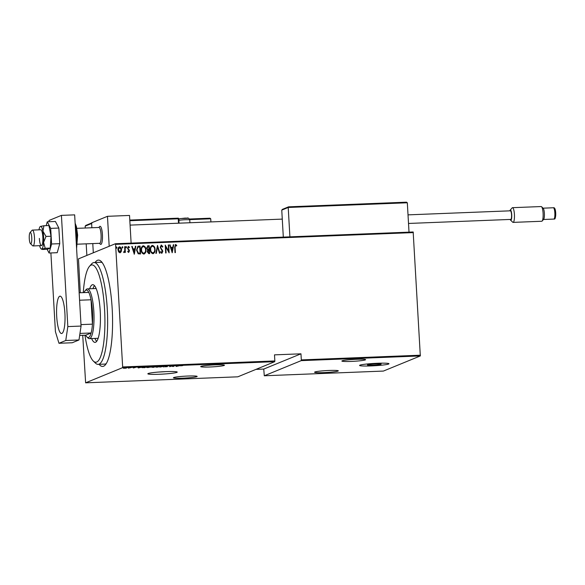 <?xml version="1.0" encoding="UTF-8"?>
<svg xmlns="http://www.w3.org/2000/svg" width="585" height="585" viewBox="0 0 585 585"><rect width="100%" height="100%" fill="white"/><g stroke="black" fill="none" stroke-linecap="round" stroke-linejoin="round"><path stroke-width="0.88" d="M165.76 371.629A14.72 1.163 176.7 0 0 147.837 373.793A14.72 1.163 176.7 0 0 159.31 374.268A14.72 1.163 176.7 0 0 177.233 372.104A14.72 1.163 176.7 0 0 165.76 371.629M158.893 372.031A14.72 1.163 176.7 0 0 159.178 372.016A14.72 1.163 176.7 0 0 166.045 371.614M377.515 363.27A14.72 1.163 176.7 0 0 359.592 365.442A14.72 1.163 176.7 0 0 371.058 365.917A14.72 1.163 176.7 0 0 388.981 363.746A14.72 1.163 176.7 0 0 377.515 363.27M372.799 365.208A6.793 0.534 176.7 0 0 381.069 364.206A6.793 0.534 176.7 0 0 375.775 363.987A6.793 0.534 176.7 0 0 367.504 364.989A6.793 0.534 176.7 0 0 372.799 365.208M95.07 262.497A53.22 11.883 87.7 0 1 101.183 261.407A53.22 11.883 87.7 0 1 112.174 308.492A53.22 11.883 87.7 0 1 105.271 364.93A53.22 11.883 87.7 0 1 99.092 364.323M102.28 262.694A50.954 11.378 -92.3 0 0 100.708 262.27L94.09 262.533A50.954 11.378 87.7 0 1 107.26 308.873A50.954 11.378 87.7 0 1 98.104 364.367A50.954 11.378 87.7 0 1 95.45 363.117L93.271 360.996A48.687 10.874 -92.3 0 0 104.561 309.165A48.687 10.874 -92.3 0 0 89.534 266.277A48.687 10.874 -92.3 0 0 83.282 292.632M209.971 366.985A11.89 0.943 -3.3 0 1 200.706 366.605A11.89 0.943 -3.3 0 1 215.185 364.85A11.89 0.943 -3.3 0 1 224.45 365.237A11.89 0.943 -3.3 0 1 209.971 366.985M351.139 361.42A11.89 0.943 -3.3 0 1 341.874 361.033A11.89 0.943 -3.3 0 1 356.353 359.285A11.89 0.943 -3.3 0 1 365.618 359.665A11.89 0.943 -3.3 0 1 351.139 361.42M323.841 372.608A11.89 0.943 -3.3 0 1 314.576 372.221A11.89 0.943 -3.3 0 1 329.055 370.466A11.89 0.943 -3.3 0 1 338.32 370.853A11.89 0.943 -3.3 0 1 323.841 372.608M182.674 378.173A11.89 0.943 -3.3 0 1 173.409 377.793A11.89 0.943 -3.3 0 1 187.887 376.038A11.89 0.943 -3.3 0 1 197.152 376.426A11.89 0.943 -3.3 0 1 182.674 378.173M138.323 367.928L137.98 367.3L142.038 367.139L138.323 367.928L138.199 367.482L138.221 367.936M151.062 366.875L147.808 367.57L146.316 367.292L151.252 366.97M160.166 366.517L156.919 367.212L155.42 366.934L160.356 366.612M167.624 366.115L166.257 366.342L167.288 366.656L164.897 366.788L167.624 366.115M166.367 366.437L165.862 366.356M176.231 366.437L175.888 365.808L179.946 365.647L176.231 366.437L176.107 365.991L176.129 366.437M180.553 365.837L182.761 365.588L180.546 365.713M174.505 365.859L173.16 366.554L171.463 366.115L169.701 366.693L171.434 365.983L173.138 366.422L174.505 365.859M163.712 366.283L163.961 366.919L163.332 366.422L159.902 367.08L163.712 366.283M155.398 366.612L153.665 367.321L151.822 367.241L155.398 366.612M152.692 366.985L152.239 366.919M144.875 367.029L146.294 366.97L144.561 367.687L141.687 367.468L144.875 367.029M142.235 367.658L141.687 367.468M133.234 367.965L135.457 367.453L133.226 367.906M131.252 367.563L128.32 368.14L131.252 367.563M126.038 368.17L123.413 368.272L126.031 368.111M122.543 367.687L85.622 382.824L237.817 376.82L274.738 361.684L122.543 367.687L122.653 366.949L274.848 360.945L274.738 361.684M80.277 292.749L78.47 258.863L115.399 243.733L413.171 231.982L420.322 355.943L383.394 371.073L264.288 375.775L301.209 360.638L301.319 359.899L420.432 355.205M420.322 355.943L301.209 360.638M255.967 369.376L263.747 369.069L264.288 375.775M85.622 382.824L82.726 335.3M263.747 369.069L300.968 353.815L301.319 359.899M413.361 232.596L115.581 244.347L122.653 366.949M300.968 353.815L274.497 354.861L274.848 360.945M121.19 251.755L119.94 252.764L118.572 251.864L117.98 249.832C117.812 248.325 118.353 247.309 119.589 246.797C120.89 247.206 121.541 248.172 121.548 249.693L121.19 251.755L119.837 252.8M120.342 252.676L119.94 252.764M119.172 246.885L119.494 246.833C120.795 247.25 121.446 248.215 121.446 249.736L121.548 249.693M123.779 251.835L124.788 250.614L124.649 246.695L125.044 246.68L125.373 252.449L124.934 251.616L124.093 252.596L123.691 252.42L124.188 251.879M127.859 251.17L128.524 251.747L129.058 250.914L127.508 248.15L128.415 246.446L129.439 247.192L129.197 247.733L128.466 247.155L127.903 248.106L129.453 250.87L128.656 252.42L127.713 251.63L127.961 251.126L128.685 251.704M128.181 246.497L129.439 247.192M138.667 246.146L140.086 246.088L140.539 253.978L138.148 253.788L136.546 250.08L137.885 246.3L140.086 246.088M149.197 245.729L149.65 253.619L148.78 253.649L147.259 251.755L147.676 250.051L146.652 248.077L147.968 245.78L149.197 245.729L149.548 253.619M147.566 245.861L149.095 245.773M157.504 245.4L159.939 253.21L159.508 253.232L157.548 246.921L156.312 253.356L155.881 253.371L157.504 245.4L159.829 253.217M168.297 244.976L168.692 244.961L169.145 252.852L165.723 246.753L166.082 252.969L165.679 252.983L165.226 245.1L168.655 251.177L168.297 244.976M175.602 245.298L175.083 247.353L175.383 252.603L174.988 252.618L174.681 247.294L175.588 244.486L176.75 245.349L176.546 245.971L175.434 245.349M175.332 244.537L176.75 245.349M172.217 252.727L169.679 244.918L170.111 244.903L170.893 247.404L172.816 247.331L173.306 244.779L173.738 244.764L172.217 252.727M161.401 245.854L160.59 247.228L162.82 251.455L161.833 253.342L160.568 252.055L160.912 251.55L161.833 252.53L162.425 251.506L160.195 247.236L161.365 245.049L162.842 246.716L162.476 247.133L161.146 245.919M160.816 251.594L161.95 252.508M161.08 245.108L162.842 246.716M155.062 249.415C155.317 251.477 154.615 252.903 152.956 253.693C151.179 253.086 150.294 251.74 150.308 249.641C150.06 247.579 150.769 246.161 152.444 245.4C154.191 246.007 155.069 247.345 155.062 249.415L154.959 249.459C155.215 251.521 154.513 252.947 152.853 253.729M153.438 253.583L152.956 253.693M151.924 245.51L152.341 245.437C154.096 246.051 154.966 247.389 154.959 249.459M145.957 249.773C146.206 251.835 145.504 253.261 143.851 254.051C142.067 253.444 141.19 252.098 141.204 250C140.956 247.938 141.665 246.519 143.332 245.758C145.087 246.365 145.965 247.711 145.957 249.773L145.855 249.817C146.111 251.879 145.409 253.305 143.749 254.087M144.334 253.941L143.851 254.051M142.82 245.868L143.237 245.795C144.992 246.409 145.862 247.748 145.855 249.817M134.309 254.226L131.771 246.417L132.203 246.402L132.985 248.903L134.908 248.83L135.398 246.27L135.83 246.256L134.309 254.226M125.987 246.585L126.557 247.177L126.199 247.85L125.768 247.214L126.126 246.541L126.557 247.177L126.199 247.85M125.768 247.214L126.024 246.577M122.331 246.731L122.901 247.323L122.543 247.996L122.104 247.353L122.462 246.68L122.901 247.323L122.543 247.996M122.104 247.353L122.367 246.724M116.386 246.965L116.956 247.557L116.598 248.23L116.166 247.587L116.525 246.914L116.956 247.557L116.598 248.23M116.166 247.587L116.43 246.958M115.581 244.347L115.399 243.733M98.104 364.367L104.722 364.104A50.954 11.378 -92.3 0 0 106.258 363.563M175.507 245.334L174.981 247.396L175.281 252.603M176.648 245.393L176.48 245.905M169.694 244.954L170.111 244.903M170.016 244.947L170.893 247.404M170.791 247.448L172.816 247.331M173.299 244.815L173.738 244.764M173.643 244.801L172.122 252.735M171.142 248.208L171.975 251.25L172.663 248.15L171.142 248.208L172.078 251.206M168.297 245.013L168.692 244.961M168.59 244.998L169.043 252.815M165.979 252.976L165.723 246.753M165.233 245.159L168.655 251.177M161.306 245.897L160.59 247.228M160.487 247.272L160.795 247.996M160.699 248.04L162.491 250.263M162.396 250.307L162.82 251.455M162.718 251.499L161.731 253.378M156.224 253.356L157.548 246.921M151.873 245.532L152.341 245.437M152.027 246.322L152.502 246.205C151.105 246.797 150.506 247.938 150.711 249.627C150.711 251.316 151.435 252.398 152.89 252.881L153.248 252.808M152.407 246.248C151.003 246.833 150.404 247.974 150.608 249.671C150.608 251.353 151.339 252.442 152.787 252.925L153.197 252.83M152.787 252.925L152.89 252.881C154.272 252.267 154.864 251.119 154.667 249.437C154.659 247.755 153.943 246.68 152.502 246.205M148.159 246.621L146.945 248.098L147.808 249.481L148.912 249.524L148.846 246.556L147.617 246.702M148.692 250.351L147.552 251.762L149.109 252.866L149.058 250.3L148.188 250.424M148.561 252.888L149.204 252.822M147.552 251.762L148.663 252.844M148.787 250.307L147.654 251.725M147.808 249.481L149.014 249.488M146.945 248.098L147.91 249.437M148.261 246.577L147.047 248.062M142.769 245.89L143.237 245.795M142.915 246.68L143.398 246.563C142.001 247.155 141.402 248.296 141.599 249.985C141.607 251.674 142.33 252.757 143.786 253.239L144.144 253.173M143.296 246.607C141.899 247.192 141.299 248.333 141.504 250.029C141.504 251.711 142.228 252.8 143.683 253.283L144.093 253.195M143.683 253.283L143.786 253.239C145.168 252.625 145.76 251.477 145.563 249.795C145.555 248.113 144.839 247.038 143.398 246.563M139.99 246.131L140.444 253.978M137.841 246.322L138.565 246.183M137.987 247.141L136.846 250.109L138.235 253.071L140.1 253.181L139.742 246.914L137.892 247.184L136.941 250.066L138.338 253.034L140.1 253.181M131.786 246.453L132.203 246.402M132.108 246.439L132.985 248.903M132.883 248.947L134.908 248.83M135.391 246.314L135.83 246.256M135.735 246.3L134.214 254.226M133.234 249.707L134.067 252.742L134.755 249.641L133.234 249.707L134.17 252.705M129.336 247.228L129.146 247.66M128.371 247.199L127.903 248.106M127.801 248.15L128.049 248.654M127.954 248.691L128.605 249.225M128.51 249.268L129.241 249.992M129.146 250.029L129.453 250.87M129.351 250.914L128.554 252.457M126.462 247.221L126.104 247.894M124.649 246.731L125.044 246.68M124.941 246.724L125.278 252.449M123.991 252.64L124.934 251.616M122.799 247.367L122.44 248.04M119.121 246.907L119.494 246.833M121.446 249.736L121.095 251.799M119.274 247.594L118.382 249.817L120.152 252.011M119.537 247.543L118.28 249.853L120.1 252.025M119.801 252.098L121.153 249.707L119.632 247.506M116.861 247.601L116.503 248.274M176.421 366.056L177.942 365.998L176.421 365.991M163.785 366.473L163.529 366.934M158.542 366.473L155.822 366.919L159.785 366.758L159.902 366.203M159.785 366.758L158.542 366.539M152.904 367.292L154.001 367.036L152.21 367.139M153.921 366.978L152.634 366.905L153.921 366.978M152.626 366.817L153.102 367M149.431 366.832L146.711 367.278L150.681 367.117L150.791 366.561M150.681 367.117L149.438 366.897M144.341 367.629L145.724 367.058L142.082 367.453L144.341 367.629M142.075 367.343L142.638 367.673M138.513 367.548L140.034 367.49L138.513 367.482M125.673 367.775L123.793 368.097L126.565 367.987L126.623 367.468M126.565 367.987L125.673 367.833M89.534 266.277L91.538 263.989A50.954 11.378 87.7 0 1 94.09 262.533M94.924 338.423A28.877 6.45 -92.3 0 0 96.642 341.355M89.651 288.771A28.877 6.45 87.7 0 1 92.752 284.683A28.877 6.45 87.7 0 1 100.218 310.942A28.877 6.45 87.7 0 1 95.026 342.386A28.877 6.45 87.7 0 1 91.618 338.554M84.964 335.212A48.687 10.874 -92.3 0 0 93.271 360.996M94.441 285.59A28.877 6.45 -92.3 0 0 92.956 288.646M79.969 333.421L91.128 332.982A23.78 5.309 -92.3 0 1 86.968 336.975A23.78 5.309 -92.3 0 1 85.761 335.183L91.128 332.982A23.78 5.309 -92.3 0 0 92.445 324.156A23.78 5.309 -92.3 0 0 92.481 311.659A23.78 5.309 -92.3 0 0 91.033 299.776A23.78 5.309 -92.3 0 0 88.788 292.412A23.78 5.309 -92.3 0 0 85.147 290.716A23.78 5.309 -92.3 0 0 84.079 292.602M85.147 290.716L86.149 289.575A24.914 5.565 87.7 0 1 87.392 288.866A24.914 5.565 87.7 0 1 93.834 311.52A24.914 5.565 87.7 0 1 89.359 338.649A24.914 5.565 87.7 0 1 88.057 338.035L86.968 336.975M80.979 324.609L92.445 324.156L91.033 299.776L79.575 300.229M88.788 292.412L79.15 292.792M85.761 335.183L79.67 335.424M98.814 227.477L99.626 226.556A9.06 2.026 87.7 0 1 100.079 226.293A9.06 2.026 87.7 0 1 102.419 234.534A9.06 2.026 87.7 0 1 100.795 244.398A9.06 2.026 87.7 0 1 100.042 243.821M92.101 222.856L91.626 223.499L91.867 227.748L91.582 222.827L107.465 216.311L129.526 215.441L131.12 243.111M107.465 216.311L109.19 246.27M92.781 243.579L93.315 252.778L92.781 243.579M30.625 243.74A5.66 1.265 -92.3 0 0 31.787 238.563A5.66 1.265 -92.3 0 0 30.405 232.464A5.66 1.265 -92.3 0 0 30.003 232.611A5.66 1.265 -92.3 0 0 29.25 238.153A5.66 1.265 -92.3 0 0 30.442 243.623A5.66 1.265 -92.3 0 0 30.625 243.74M30.003 232.611L32.007 230.322A7.927 1.77 87.7 0 1 32.409 230.095A7.927 1.77 87.7 0 1 32.563 230.124A7.927 1.77 87.7 0 1 34.5 238.3A7.927 1.77 87.7 0 1 33.031 245.934A7.927 1.77 87.7 0 1 32.87 245.912A7.927 1.77 87.7 0 1 32.621 245.744L30.442 243.623M77.447 244.186L99.647 243.309A7.927 1.77 -92.3 0 0 101.11 235.675A7.927 1.77 -92.3 0 0 99.179 227.492A7.927 1.77 -92.3 0 0 99.019 227.47L76.818 228.347M100.079 226.293A9.06 2.026 87.7 0 1 100.262 226.322A9.06 2.026 87.7 0 1 102.47 235.667A9.06 2.026 87.7 0 1 100.795 244.398A9.06 2.026 87.7 0 1 100.613 244.369A9.06 2.026 87.7 0 1 100.32 244.172L99.443 243.316M406.473 202.183L407.321 202.776L288.215 207.47L288.683 206.834L406.538 202.176L288.646 206.827L288.215 207.47L281.758 210.117L283.315 237.108M288.215 207.47L289.904 236.845M407.321 202.776L409.017 232.143M281.758 210.117L282.533 209.35M209.883 218.212L189.467 219.017L209.949 218.205L210.732 218.797L210.914 221.92M85.944 225.379L85.176 226.146L85.278 228.011M86.192 243.843L86.858 255.426M510.157 219.441A5.097 1.141 -92.3 0 0 510.529 220.084A5.097 1.141 -92.3 0 0 510.888 220.194A5.097 1.141 -92.3 0 0 511.714 214.666A5.097 1.141 -92.3 0 0 510.303 210.052A5.097 1.141 -92.3 0 0 510.142 210.176A5.097 1.141 -92.3 0 0 509.82 210.841M510.142 210.176L512.146 207.887A7.364 1.645 87.7 0 1 512.38 207.712A7.364 1.645 87.7 0 1 512.511 207.675A7.364 1.645 87.7 0 1 514.427 214.673A7.364 1.645 87.7 0 1 513.228 222.358A7.364 1.645 87.7 0 1 513.089 222.388A7.364 1.645 87.7 0 1 512.709 222.205L510.529 220.084M541.571 206.724L543.202 208.318A5.66 1.265 87.7 0 1 544.394 213.788A5.66 1.265 87.7 0 1 543.64 219.331L542.134 221.042A7.364 1.645 -92.3 0 0 543.121 213.839A7.364 1.645 -92.3 0 0 541.571 206.724A7.364 1.645 -92.3 0 0 541.183 206.549L512.511 207.675M513.089 222.388L541.769 221.254A7.364 1.645 -92.3 0 0 541.9 221.225A7.364 1.645 -92.3 0 0 542.134 221.042M510.347 210.834A4.3 0.958 87.7 0 1 510.427 210.819A4.3 0.958 87.7 0 1 511.546 214.907A4.3 0.958 87.7 0 1 510.844 219.404A4.3 0.958 87.7 0 1 510.763 219.419A4.3 0.958 87.7 0 1 510.69 219.412M56.708 316.522A18.683 4.168 -92.3 0 0 61.542 333.508A18.683 4.168 -92.3 0 0 64.898 313.165A18.683 4.168 -92.3 0 0 60.065 296.171A18.683 4.168 -92.3 0 0 56.708 316.522M50.888 252.954L55.421 331.673L58.968 343.278L65.761 340.499L67.831 326.591L61.418 215.382L49.016 220.472L49.081 221.722M58.968 343.278L72.204 342.759L78.99 339.973L65.761 340.499M67.831 326.591L81.066 326.064L74.653 214.863L61.418 215.382M81.066 326.064L78.99 339.973M50.244 248.091L47.378 249.261L42.354 249.459L41.747 248.954A11.32 2.53 -92.3 0 0 43.575 242.439A11.32 2.53 -92.3 0 0 43.582 236.669A11.32 2.53 -92.3 0 0 42.924 231.17L43.919 225.751L48.943 225.554L51.027 236.23L50.244 248.091L45.213 248.289L43.575 242.439L45.996 236.435L42.924 231.17A11.32 2.53 -92.3 0 0 40.453 226.417L40.175 226.6A11.32 2.53 -92.3 0 0 38.983 229.839M39.363 238.395A7.927 1.77 -92.3 0 0 41.411 245.605A7.927 1.77 -92.3 0 0 42.837 236.976A7.927 1.77 -92.3 0 0 40.789 229.766L32.409 230.095M45.996 236.435L51.027 236.23M43.919 225.751L40.453 226.417A11.32 2.53 -92.3 0 0 40.175 226.6M39.612 245.678A11.32 2.53 -92.3 0 0 41.052 248.808L41.564 249.225L45.213 248.289M41.052 248.808A11.32 2.53 -92.3 0 0 41.747 248.954M47.107 249.276L49.06 253.02L51.59 243.996L59.75 243.674L58.851 228.055L55.421 221.474L47.261 221.795L46.178 225.664M51.59 243.996L50.69 228.377L58.851 228.055M50.69 228.377L47.261 221.795M49.06 253.02L57.22 252.698L59.75 243.674M210.732 218.797L189.723 219.631M91.626 223.499L85.176 226.146M178.513 223.199L178.257 218.797L129.826 220.706M129.79 220.084L178.081 218.176L178.783 218.819A0.68 0.68 0 0 0 178.081 218.176L129.79 220.084M179.039 223.177L178.783 218.819L179.017 223.177M178.769 218.805A0.68 0.658 67.7 0 0 178.096 218.176M189.928 222.746L189.759 219.916A5.66 0.446 176.7 0 0 185.182 219.741A5.66 0.446 176.7 0 0 178.871 220.377M180.253 218.593L187.756 218.293M553.936 219.061A5.66 1.265 -92.3 0 0 554.858 213.145A5.66 1.265 -92.3 0 0 553.388 207.763C556.547 206.659 556.094 220.318 554.295 218.98L553.834 219.083A5.66 1.265 -92.3 0 0 553.936 219.061M554.448 208.874A4.526 1.009 87.7 0 1 555.706 212.969A4.526 1.009 87.7 0 1 554.968 217.891M553.732 219.068A5.66 1.265 -92.3 0 0 553.834 219.083L543.502 219.485M76.43 245.656A14.72 3.283 -92.3 0 0 76.752 235.082A14.72 3.283 -92.3 0 0 75.253 225.262M381.01 363.175L381.069 364.206M166.213 366.378L166.184 365.932M166.93 366.634L166.908 366.188M152.166 367.256L152.137 366.81M152.583 366.941L152.553 366.495M141.928 367.563L141.899 367.117M134.075 367.789L134.053 367.336M133.651 367.621L133.621 367.168M367.446 363.958L367.504 364.989M87.392 288.866L96.167 288.515M89.359 338.649L98.126 338.298M33.031 245.934L41.411 245.605M282.277 219.104L130.082 225.108M288.515 206.856L282.262 209.423M91.596 223.024L85.673 225.444M178.82 219.368L179.675 218.717L185.357 218.073C187.354 218.607 188.063 216.706 189.759 219.916M553.388 207.763L543.055 208.172M510.427 210.819L408.023 214.863M510.763 219.419L408.513 223.455M75.136 223.192L76.459 226.731L77.637 235.119L76.591 248.435"/></g></svg>
